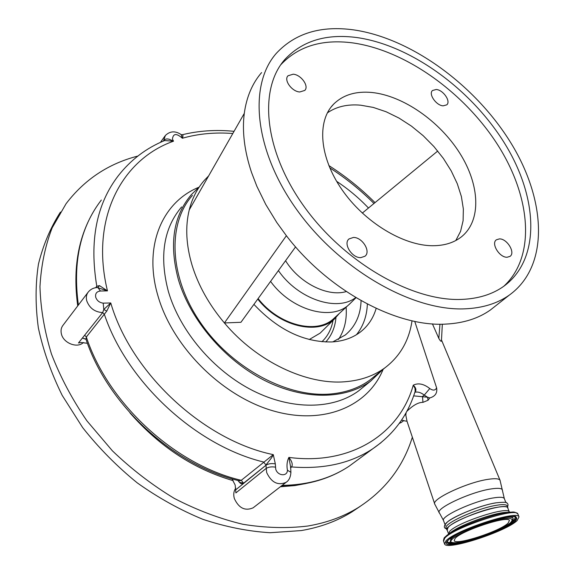 <?xml version="1.0" encoding="UTF-8"?>
<svg xmlns="http://www.w3.org/2000/svg" width="574" height="574" viewBox="0 0 574 574"><rect width="100%" height="100%" fill="white"/><g stroke="black" fill="none" stroke-linecap="round" stroke-linejoin="round"><path stroke-width="0.86" d="M508.09 523.151L509.411 520.496C508.349 515.215 461.819 530.484 455.168 538.333L454.185 540.629C455.641 545.731 500.062 531.287 508.09 523.151M517.138 520.561L519.011 516.887C517.655 509.726 454.457 530.505 445.833 541.009L444.585 544.03C446.637 550.853 506.024 531.581 517.138 520.561M507.818 508.105L507.696 507.811C506.433 501.705 455.268 518.451 448.165 527.341L447.146 529.946L448.509 533.705M447.311 530.405L446.974 530.01C443.099 526.136 477.841 510.3 497.299 507.28C503.463 506.254 506.986 506.411 507.875 507.739L507.99 508.557M446.866 529.709L446.256 528.037C442.367 524.119 477.08 508.27 496.532 505.278C502.695 504.259 506.218 504.424 507.107 505.773L507.229 506.074M445.41 525.712C441.506 521.752 476.176 505.881 495.627 502.924M381.057 442.654L373.007 448.603C393.814 434.202 407.863 415.11 415.153 391.332L414.995 388.232L413.258 385.176C418.267 382.722 423.777 383.841 429.775 388.548C433.026 390.786 435.307 390.55 436.606 387.83L414.737 321.375M436.606 387.83C437.524 392.996 435.236 396.376 429.732 397.961L428.053 400.25L422.945 402.367C416.351 402.152 409.219 409.032 406.751 411.458M406.134 412.591L405.818 415.153L407.016 421.266L434.676 503.843M441.471 340.676L441.442 340.856C441.205 341.853 440.33 341.035 438.83 338.402L439.957 324.181M432.423 323.865L438.83 338.402M428.053 400.25L427.551 397.215L429.732 397.961M413.653 395.859L427.551 397.215L424.251 395.113C421.086 392.573 417.994 391.604 414.966 392.221L414.851 392.307M429.775 388.548L424.251 395.113L422.514 396.426L422.945 402.367M405.201 414.241L405.818 415.153M403.838 420.57L401.491 420.19M163.497 141.017L165.355 135.514C170.048 130.98 175.328 130.678 181.205 134.625L182.051 134.79C183.12 134.876 183.228 136.024 182.374 138.241L181.126 134.567M163.992 140.809L164.049 140.243C165.319 138.886 167.163 138.599 169.588 139.396L173.513 141.182L164.616 140.551C146.262 148.099 130.865 159.78 118.416 175.587C96.446 204.071 89.243 240.951 96.798 286.232L99.481 285.615L107.46 290.882L97.307 287.524C93.72 287.718 90.764 289.145 88.446 291.793C86.444 294.261 85.87 297.253 86.724 300.762C89.458 308.145 94.782 312.084 102.681 312.586L78.473 342.972L81.264 342.506L78.473 342.972M232.814 133.505C215.135 132.142 198.324 133.72 182.374 138.241C176.455 133.068 173.147 133.369 172.43 139.138L173.513 141.182C121.573 159.565 89.896 218.716 107.46 290.882L100.428 291.025C96.69 291.463 95.119 293.529 95.715 297.224C96.956 300.683 99.445 302.649 103.184 303.137L103.808 309.443L110.753 302.95L106.75 311.158L86.337 337.003L85.985 339.248C107.862 405.151 173.456 465.363 239.43 480.847L241.281 480.309L273.281 454.637L271.789 457.507L265.949 464.983L263.588 462.02C195.992 445.668 127.198 382.32 104.403 314.437L102.681 312.586L103.808 309.443L106.75 311.158M290.573 466.784L288.88 457.399C292.001 461.295 292.927 464.481 291.657 466.949L290.487 467.867M103.184 303.137L110.753 302.95C131.116 373.186 203.605 440.38 273.281 454.637L275.319 463.864L275.728 469.159C277.565 475.961 287.431 476.807 287.423 470.221L290.918 472.316M287.423 470.221C286.555 465.421 287.043 461.144 288.88 457.399C351.812 465.744 399.92 433.09 413.258 385.176C416.057 387.823 416.624 390.169 414.966 392.221L414.873 392.243M253.787 507.301L253.091 507.839C245.041 511.24 238.784 508.141 234.343 498.541C233.245 494.508 233.726 491.035 235.792 488.144M83.395 342.513C77.39 348.648 63.312 343.173 61.382 333.853C60.593 330.437 61.196 327.51 63.176 325.063L87.872 292.546M401.506 422.292L399.217 423.454M137.853 156.056C108.479 163.612 84.55 179.497 66.075 203.713L52.177 227.806C45.203 245.808 41.134 265.425 39.972 286.641C40.596 308.525 44.435 330.983 51.466 354.014C60.335 377.01 72.145 399.282 86.896 420.821L112.411 450.841C131.561 469.202 152.21 485.066 174.36 498.44C196.982 510.135 219.785 518.745 242.766 524.263C265.461 527.951 287.115 528.539 307.743 526.035C326.778 522.814 343.697 516.607 358.499 507.423C385.226 490.174 403.178 466.762 412.354 437.201M275.391 467.15C271.509 466.526 268.388 466.985 266.013 468.528L235.885 492.908L235.175 485.037L231.946 478.809M275.319 463.864C271.445 463.24 268.323 463.699 265.956 465.249L243.57 483.193C242.07 484.363 240.563 483.918 239.049 481.859L237.945 480.467M87.435 343.295L81.264 342.506M86.021 339.349L82.383 338.057L85.935 339.105M100.428 291.025L97.881 287.531L99.481 285.615M60.442 212.071C50.526 227.519 43.194 244.876 38.444 264.133C35.344 284.302 35.308 305.54 38.35 327.854C43.208 350.477 51.165 373 62.214 395.407L82.67 427.623C98.814 448.021 117.003 466.432 137.243 482.863C158.324 497.859 180.236 510.021 202.974 519.355C225.797 526.918 248.169 531.373 270.096 532.722L301.285 530.57C320.249 527.319 337.125 521.106 351.898 511.929L359.955 506.512M198.748 187.433L191.336 194.665C173.219 216.018 168.928 244.431 178.464 279.904C190.396 319.983 224.477 360.02 264.234 380.268C304.041 400.494 345.512 399.669 370.768 381.021L382.973 369.419M192.434 195.397C167.343 223.365 168.9 276.575 200.319 322.394C231.58 368.264 287.689 398.047 330.961 393.958C346.251 392.53 359.295 387.845 370.094 379.902L375.087 375.834M368.472 208.01C358.772 197.836 348.16 188.946 336.629 181.327M208.649 175.895L204.437 180.25C197.241 188.437 192.175 198.324 189.248 209.912C185.151 226.665 186.105 245.148 192.111 265.353C198.389 285.63 209.151 304.83 224.405 322.954C257.044 361.885 307.119 385.29 345.67 381.688C361.075 380.354 374.176 375.719 384.996 367.776C400.078 356.246 409.09 340.59 412.032 320.794M253.916 304.385C277.995 329.899 303.983 342.42 331.872 341.946C343.388 341.229 353.06 337.785 360.903 331.614C368.329 325.63 373.409 317.888 376.157 308.389M189.248 209.912L244.287 113.379C241.991 131.324 244.409 151.034 251.556 172.509L256.865 186.299L265.755 204.459L276.804 222.518L286.39 235.727L224.405 322.954L240.937 322.294L295.581 246.885M286.39 235.727C328.558 290.968 397.079 327.374 446.22 324.073C463.67 323.126 478.357 318.462 490.275 310.075L496.072 305.512M353.62 29.877C411.565 38.25 475.724 85.562 511.068 143.227C546.376 200.713 549.476 266.228 509.26 295.136C497.378 303.474 482.655 308.044 465.091 308.826C413.022 311.345 340.468 270.368 297.418 210.601C254.153 150.897 248.126 85.038 276.381 53.274C295.122 33.206 320.873 25.407 353.62 29.877M362.294 213.097L437.732 151.034M455.799 240.52L460.578 231.336L463.103 220.71L463.354 209.001L461.388 196.552L457.291 183.737L451.221 170.909L443.365 158.41L433.944 146.578L423.21 135.722L411.465 126.137L399.002 118.072L386.159 111.772L373.279 107.424L360.723 105.2C347.521 104.016 336.393 106.592 327.345 112.906M261.601 72.575C252.323 83.338 246.555 96.934 244.287 113.379M356.676 37.532C326.369 33.55 302.52 40.768 285.12 59.187C258.322 88.884 263.825 150.603 304.17 206.611C344.314 262.677 412.24 301.45 461.331 299.42C478.257 298.767 492.406 294.383 503.771 286.283C541.081 259.089 538.147 197.686 504.804 143.643C471.455 89.451 410.948 45.102 356.676 37.532M360.816 257.633C351.991 258.142 342.857 243.563 349.042 238.92L353.383 237.457C362.23 237.076 371.249 251.606 364.971 256.234L360.816 257.633M507.143 257.238C499.502 257.726 490.727 243.398 496.41 239.796L499.394 238.892C507.05 238.519 515.739 252.775 509.999 256.377L507.143 257.238M443.15 105.846C436.197 105.537 428.19 93.942 432.516 90.498L436.233 89.479C443.207 89.874 451.128 101.411 446.759 104.855L443.15 105.846M299.736 91.983C291.872 91.589 283.534 80.059 287.99 75.79L293.178 74.197C301.07 74.692 309.3 86.179 304.78 90.434L299.736 91.983M432.825 245.729C403.314 245.787 364.39 222.195 341.939 189.628C319.374 157.097 316.755 121.286 333.544 104.231C343.037 94.868 355.851 90.965 371.995 92.5C403.271 95.736 439.634 121.229 459.767 153.15C479.943 185.022 481.679 220.725 461.309 236.926C453.869 242.752 444.369 245.686 432.825 245.729M503.742 286.304C536.446 256.327 530.799 196.229 497.271 144.16C463.684 91.983 405.014 50.01 352.278 42.842C322.036 38.982 298.207 46.279 280.801 64.733L285.12 59.187M361.089 300.654C360.608 315.133 355.349 326.584 345.311 335.001L332.812 341.889M367.36 304.055C366.879 316.037 363.249 326.254 356.468 334.707M257.755 299.076C278.95 326.297 317.487 335.546 334.463 318.986L339.284 313.49M335.324 317.121L333.178 319.094C316.044 334.62 278.655 325.106 258.106 298.595M351.281 302.376L348.368 305.153C330.71 321.275 291.047 309.91 270.576 281.389M510.831 522.369C515.021 517.418 508.464 517.188 491.165 521.673C475.143 526.215 456.71 534.552 452.348 539.137C440.689 550.344 499.94 533.203 510.831 522.369M451.3 538.799L450.468 541.698C457.033 546.993 501.769 530.756 511.118 522.218L513.077 518.867C514.096 511.857 459.056 529.572 451.3 538.799M453.718 536.152L450.956 538.405L450.296 541.519M447.153 541.655L447.168 541.619C447.591 543.104 450.633 543.478 456.316 542.717M509.26 523.703L513.852 520.381L515.538 517.038M513.084 518.788L513.099 518.358C512.869 517.16 510.803 516.722 506.899 517.031M514.204 520.776C516.019 519.104 516.492 517.87 515.617 517.074C517.511 515.309 508.829 516.679 489.565 521.178C471.792 526.53 452.592 535.485 448.143 540.256L447.146 542.05C446.708 549.426 503.707 531.273 514.204 520.776M515.222 521.106C520.144 515.373 512.618 515.086 492.628 520.259C474.095 525.504 452.764 535.169 447.813 540.443C434.64 553.264 502.573 533.583 515.222 521.106M518.042 514.397L517.906 514.046C516.514 506.799 453.374 527.549 444.785 538.125L443.559 541.174L444.463 543.678M447.878 542.48L451.429 542.308M512.733 520.281L513.228 519.944M519.011 516.887L517.906 514.046C515.933 512.338 513.895 511.699 511.793 512.137C497.78 511.922 454.852 527.628 446.027 536.152L445.065 537.07M510.731 512.18L507.079 512.331C494.795 512.159 457.6 525.77 449.815 533.253M509.368 512.123L509.26 511.843C508.033 505.83 456.804 522.62 449.65 531.416L448.653 534.143M444.994 524.579L443.594 520.74C439.662 516.679 474.246 500.758 493.69 497.88C499.854 496.897 503.384 497.106 504.295 498.497L504.41 498.806M443.487 520.424L439.533 513.12C433.75 509.188 470.422 491.853 491.265 488.912C498.139 487.871 501.863 488.244 502.429 490.024L502.465 490.469M439.354 512.876L434.798 504.209C430.557 499.43 467.602 482.074 488.56 479.268C495.154 478.307 498.971 478.623 500.019 480.208L500.169 480.56M383.167 369.261C368.207 406.306 323.686 425.729 272.6 410.711C221.586 395.909 172.372 346.653 157.922 295.761C143.105 245.887 162.392 201.962 198.891 187.246M373.983 203.476C360.422 189.951 345.692 178.076 329.785 167.859M181.635 206.927C163.547 228.273 159.142 256.506 168.419 291.642C180.035 331.341 213.6 370.826 252.919 390.679C292.295 410.503 333.48 409.463 358.7 390.822L363.751 386.718M286.77 481.808L286.039 482.375C277.852 485.762 271.394 482.49 266.68 472.56L265.956 465.249L235.878 489.708M282.143 485.389C308.288 484.958 330.66 478.529 349.257 466.095L373.007 448.603C350.965 463.283 323.851 469.396 291.657 466.949L290.53 467.186M129.961 412.885C159.529 446.629 193.947 469.216 233.216 480.66M239.408 482.275L243.032 483.107M280.342 486.774L294.885 485.575L305.863 483.552M101.34 200.046C80.274 227.404 72.625 262.404 78.394 305.031M95.671 287.703L96.798 286.232L96.597 287.581M84.665 335.194L86.337 337.003C108.12 403.457 174.97 464.883 241.281 480.309L243.57 483.193M281.411 485.948C307.642 485.41 330.258 478.788 349.257 466.095L357.006 460.391M346.122 307.212C347.033 319.582 344.486 330.323 338.481 339.442M335.969 317.544C335.108 327.216 331.715 335.359 325.781 341.996M333.028 320.407C331.514 328.981 327.819 336.099 321.928 341.745M334.463 318.986L320.105 333.157L322.308 330.99L320.105 333.157L309.25 339.528M285.565 260.711C299.248 283.039 327.811 297.253 346.28 291.556M355.737 297.54C337.218 312.206 297.978 299.219 278.404 270.584M513.063 519.312L513.084 518.674M444.922 537.207C444.305 537.314 443.81 538.52 443.422 540.801M446.027 536.152L445.015 537.106M507.696 507.811L509.439 512.238M446.55 528.848C443.293 528.015 443.68 525.641 447.713 521.73C454.156 516.062 480.811 505.163 495.821 502.846M505.888 502.623L504.295 498.497L500.019 480.208L441.557 340.109M441.442 340.856L442.339 324.181M403.651 420.699L407.002 421.237M370.768 381.021L363.758 386.711M290.631 466.325L290.875 471.957M351.898 511.929L358.499 507.423M160.433 142.374L165.032 135.959M94.99 209.173C78.322 235.986 72.568 268.23 77.734 305.899M253.091 507.839L286.039 482.375C289.016 480.488 290.638 477.08 290.918 472.137M384.989 367.783L370.094 379.902M490.275 310.075L509.26 295.136M348.583 239.38L349.042 238.92M287.682 76.184L287.99 75.79M333.544 104.231L330.861 107.345M356.009 297.705L349.15 304.485M348.368 305.153L333.178 319.094M375.016 202.629C360.874 188.502 345.483 176.146 328.83 165.563M234.056 131.331C216.032 129.537 198.719 130.693 182.102 134.782M401.097 422.6L403.644 420.706M507.538 506.878C508.32 504.912 508.105 503.656 506.878 503.104C507.229 502.106 503.549 502.02 495.85 502.846M507.875 507.739L507.107 505.773"/></g></svg>

